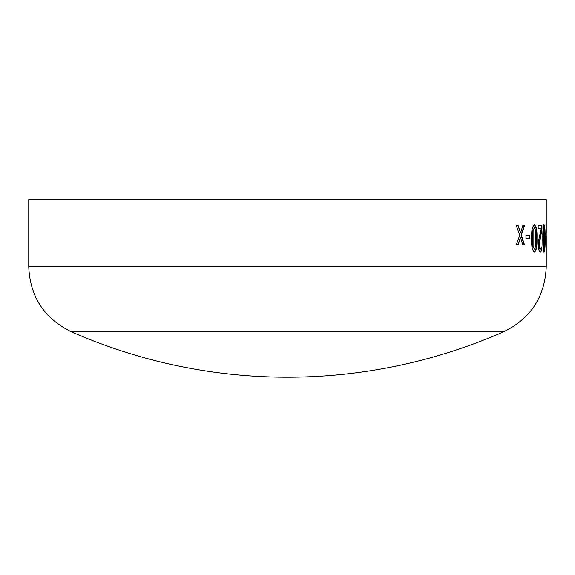 <?xml version="1.0" encoding="UTF-8"?>
<svg xmlns="http://www.w3.org/2000/svg" width="575" height="575" viewBox="0 0 575 575"><rect width="100%" height="100%" fill="white"/><g stroke="black" fill="none" stroke-linecap="round" stroke-linejoin="round"><path stroke-width="0.86" d="M71.07 331.624A536.669 536.669 0 0 0 503.93 331.624L71.07 331.624C44.153 318.342 30.051 296.714 28.75 266.728L28.75 199.647L546.25 199.647L546.25 232.724M28.75 266.728L546.25 266.728L546.25 235.678M546.214 235.678L546.214 232.724M546.113 235.347L546.113 238.294L545.531 238.294L545.531 235.347L546.113 235.347M544.115 224.868C544.906 226.176 545.237 230.704 545.114 238.445C545.237 246.172 544.906 250.707 544.115 252.051C543.167 250.714 542.728 246.186 542.807 238.474C542.728 230.762 543.159 226.227 544.115 224.868M541.966 225.522L541.966 229.123L539.264 244.77C539.35 247.703 539.731 249.147 540.399 249.104L541.844 246.812L541.844 250.441L540.378 252.051C539.242 252.138 538.588 249.744 538.408 244.878L538.768 239.674L541.276 228.469L538.164 228.469L538.164 225.522L541.966 225.522M534.448 224.868C536.403 226.176 537.251 230.704 536.992 238.445C537.251 246.172 536.403 250.707 534.448 252.051C532.342 250.714 531.393 246.186 531.609 238.474C531.393 230.762 532.335 226.227 534.448 224.868M529.942 235.347L529.942 238.294L525.952 238.294L525.952 235.347L529.942 235.347M518.19 225.522L520.619 232.94L522.826 225.522L524.529 225.522L521.388 235.161L524.529 244.849L522.833 244.849L520.483 237.54L518.212 244.849L516.278 244.849L519.75 235.333L516.278 225.522L518.19 225.522M517.881 225.522L520.619 232.94M524.213 225.522L521.072 235.161L524.213 244.849M520.483 237.54L517.902 244.849M529.618 235.347L529.618 238.294M534.117 224.868C536.072 226.176 536.913 230.704 536.655 238.445C536.913 246.172 536.072 250.707 534.117 252.051M534.448 227.815L532.788 230.553L532.457 238.474L532.788 246.395L534.448 249.104L535.72 246.366L535.727 230.611L534.448 227.815L533.111 230.553L533.118 246.395L534.448 249.104M541.621 225.522L541.621 229.123L538.926 244.77C539.012 247.703 539.393 249.147 540.062 249.104L540.399 249.104M541.506 247.739L541.506 250.441L540.04 252.051M543.777 224.868C544.561 226.176 544.899 230.704 544.769 238.445C544.899 246.172 544.561 250.707 543.777 252.051M544.115 227.815L543.181 230.553L543.03 238.474L543.181 246.395L544.115 249.104L544.64 246.366L544.647 230.611L544.115 227.815L543.519 230.553L543.526 246.395L544.115 249.104M545.768 235.347L545.768 238.294M503.93 331.624C530.847 318.349 544.949 296.714 546.25 266.728"/></g></svg>
